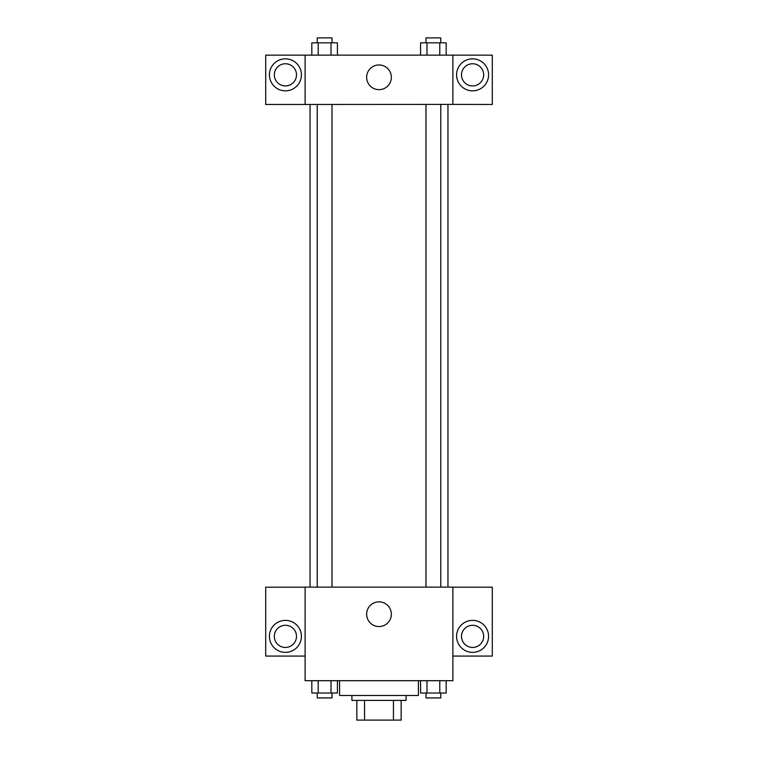 <?xml version="1.0" encoding="UTF-8"?>
<svg xmlns="http://www.w3.org/2000/svg" width="758" height="758" viewBox="0 0 758 758"><rect width="100%" height="100%" fill="white"/><g stroke="black" fill="none" stroke-linecap="round" stroke-linejoin="round"><path stroke-width="1.14" d="M393.449 700.401L393.449 720.1L356.838 720.1L356.838 700.401M393.449 720.1L401.162 720.1L401.162 700.401L401.162 720.1M406.089 695.474L406.089 700.401L351.911 700.401L351.911 695.474M364.551 700.401L364.551 720.1M339.593 680.693L339.593 695.474L418.407 695.474L418.407 680.693M452.886 680.693L305.114 680.693L305.114 587.109L452.886 587.109L452.886 680.693M285.415 652.373A16.013 16.013 0 0 1 271.554 628.363A16.013 16.013 0 0 1 299.277 628.363A16.013 16.013 0 0 1 285.415 652.373M305.114 656.068L265.707 656.068L265.707 587.185L305.114 587.185M274.33 636.36A11.086 11.086 0 0 1 285.415 625.284A11.086 11.086 0 0 1 296.492 636.36A11.086 11.086 0 0 1 285.415 647.446A11.086 11.086 0 0 1 274.33 636.36M379 626.553A12.355 12.355 0 0 1 368.303 608.02A12.355 12.355 0 0 1 389.697 608.02A12.355 12.355 0 0 1 379 626.553M472.585 652.373A16.013 16.013 0 0 1 458.723 628.363A16.013 16.013 0 0 1 486.446 628.363A16.013 16.013 0 0 1 472.585 652.373M452.886 656.068L492.293 656.068L492.293 587.185L452.886 587.185M461.508 636.36A11.086 11.086 0 0 1 472.585 625.284A11.086 11.086 0 0 1 483.67 636.36A11.086 11.086 0 0 1 472.585 647.446A11.086 11.086 0 0 1 461.508 636.36M447.959 104.396L447.959 587.109M425.987 587.109L425.987 104.396M332.013 104.396L332.013 587.109M452.886 104.396L492.293 104.471L492.293 55.135L452.886 55.135L452.886 104.396L305.114 104.471L265.707 104.471L265.707 55.135L305.114 55.135L305.114 104.396M296.492 74.843A11.086 11.086 0 0 1 285.415 85.929A11.086 11.086 0 0 1 274.33 74.843A11.086 11.086 0 0 1 285.415 63.757A11.086 11.086 0 0 1 296.492 74.843M285.415 90.846A16.013 16.013 0 0 1 271.554 66.837A16.013 16.013 0 0 1 299.277 66.837A16.013 16.013 0 0 1 285.415 90.846M483.67 74.843A11.086 11.086 0 0 1 467.042 84.441A11.086 11.086 0 0 1 467.042 65.245A11.086 11.086 0 0 1 483.67 74.843M472.585 90.846A16.013 16.013 0 0 1 458.723 66.837A16.013 16.013 0 0 1 486.446 66.837A16.013 16.013 0 0 1 472.585 90.846M452.886 55.135L305.114 55.135M366.645 77.307A12.355 12.355 0 0 1 385.178 66.609A12.355 12.355 0 0 1 385.178 88.004A12.355 12.355 0 0 1 366.645 77.307M446.178 55.135L446.178 42.827L420.586 42.827L420.586 55.135M439.782 42.827L439.782 55.135M426.981 42.827L426.981 55.135M425.987 42.827L425.987 37.9L440.768 37.9L440.768 42.827M337.414 55.135L337.414 42.827L311.822 42.827L311.822 55.135M331.019 42.827L331.019 55.135M318.218 42.827L318.218 55.135M317.232 42.827L317.232 37.9L332.013 37.9L332.013 42.827M446.178 680.693L446.178 693.011L420.586 693.011L420.586 680.693M439.782 680.693L439.782 693.011M426.981 680.693L426.981 693.011M440.768 693.011L440.768 697.938L425.987 697.938L425.987 693.011M337.414 680.693L337.414 693.011L311.822 693.011L311.822 680.693M331.019 680.693L331.019 693.011M318.218 680.693L318.218 693.011M332.013 693.011L332.013 697.938L317.232 697.938L317.232 693.011M310.041 104.396L310.041 587.109M440.768 587.109L440.768 104.396M317.232 104.396L317.232 587.109"/></g></svg>
